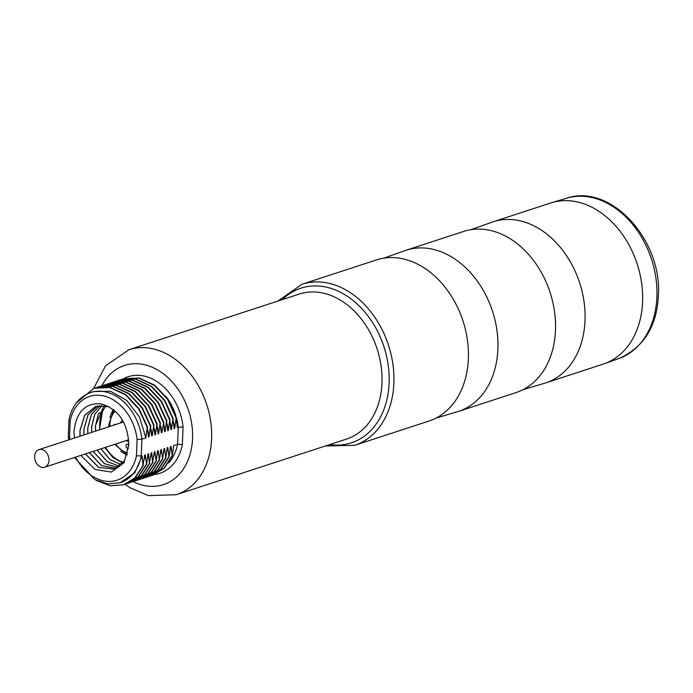 <?xml version="1.0" encoding="UTF-8"?>
<svg xmlns="http://www.w3.org/2000/svg" width="693" height="693" viewBox="0 0 693 693"><rect width="100%" height="100%" fill="white"/><g stroke="black" fill="none" stroke-linecap="round" stroke-linejoin="round"><path stroke-width="1.04" d="M85.395 453.915L98.631 467.411L114.172 469.178L124.541 460.637L128.655 445.365L123.952 462.803L111.287 472.072L95.002 469.438L80.882 455.388M74.515 438.002L73.917 432.302C76.031 412.17 85.083 402.676 101.065 403.828C117.663 408.905 126.854 421.5 128.629 441.623A32.71 24.446 -108.1 0 1 128.655 445.365M168.546 462.993A47.445 35.464 -108.1 0 0 177.599 444.291L173.657 445.582L172.245 455.959L171.032 446.439L170.452 446.63L169.04 457.008L167.819 447.487L167.238 447.678L165.826 458.056L164.613 448.536L164.024 448.726L162.612 459.104L161.4 449.584L160.819 449.774L159.407 460.152L158.195 450.632L157.606 450.822L156.194 461.2L154.981 451.68L154.392 451.879L152.581 462.387L151.767 452.737L151.187 452.927L149.376 463.435L148.562 453.785L147.973 453.976L146.561 464.353L145.348 454.833L144.768 455.024L142.957 465.531L142.143 455.881L136.46 455.838A44.057 32.926 71.9 0 1 109.745 481.427A44.057 32.926 71.9 0 1 75.598 457.111M74.48 457.484L94.742 479.556L107.528 483.879L120.21 482.718A47.445 35.464 71.9 0 0 141.216 456.185L141.9 439.145L145.842 437.855L139.527 417.143L126.88 400.441L110.49 391.268L93.728 391.536L90.731 392.515C79.323 396.717 72.063 405.76 68.962 419.646L68.278 436.651L69.534 437.214A44.057 32.926 71.9 0 0 69.854 439.527M142.143 455.881L134.797 472.765L120.21 482.718M145.842 437.855L147.254 427.477L148.467 436.997L149.047 436.807L150.459 426.429L151.68 435.949L152.261 435.758L153.673 425.381L154.886 434.901L155.475 434.71L156.878 424.333L158.099 433.853L158.68 433.662L160.092 423.284L161.304 432.796L161.893 432.605L163.704 422.098L164.518 431.748L165.099 431.557L166.511 421.179L167.732 430.7L168.312 430.509L169.724 420.131L170.937 429.651L171.526 429.461L172.938 419.083L174.151 428.603L174.731 428.413L176.143 418.035L177.356 427.555L178.283 427.252A47.445 35.464 -108.1 0 0 176.576 418.13M90.731 392.515A47.445 35.464 71.9 0 1 141.9 439.145L137.119 439.423A44.057 32.926 71.9 0 0 105.015 396.266A44.057 32.926 71.9 0 0 70.192 420.798L69.534 437.214M68.953 419.715L70.192 420.798M142.957 465.531L135.022 477.737L123.657 484.797L110.1 485.776L96.284 480.37M143.356 465.401L135.421 477.607L123.856 484.736M145.348 454.833L144.283 459.199M146.162 464.483L138.236 476.689L125.45 484.173M146.561 464.353L138.635 476.559L127.07 483.688M148.562 453.785L147.496 458.151M149.376 463.435L141.441 475.641L128.664 483.125M149.775 463.296L141.848 475.511L130.284 482.64M151.767 452.737L150.71 457.103M152.581 462.387L144.655 474.592L131.878 482.077M152.988 462.248L145.054 474.462L133.489 481.583M154.981 451.68L153.915 456.055M155.795 461.33L147.86 473.544L135.083 481.029M156.194 461.2L148.267 473.414L136.703 480.535M158.195 450.632L157.129 455.006M159.009 460.282L151.074 472.496L138.297 479.972M159.407 460.152L151.472 472.366L139.917 479.487M161.4 449.584L160.334 453.958M162.214 459.234L154.288 471.448L141.502 478.924M162.612 459.104L154.686 471.318L143.122 478.439M164.613 448.536L163.548 452.901M165.428 458.186L157.493 470.4L144.716 477.875M165.826 458.056L157.9 470.27L146.336 477.39M167.819 447.487L166.762 451.853M168.633 457.137L160.707 469.352L147.93 476.827M169.04 457.008L161.105 469.213L149.541 476.342M171.032 446.439L169.967 450.805M171.847 456.089L163.912 468.295L151.135 475.779M172.245 455.959L164.319 468.165L152.755 475.294M177.599 444.291L182.354 444.629L183.065 426.983L178.283 427.252L177.599 444.291M376.429 259.936A84.728 63.323 71.9 0 1 406.003 259.606A84.728 63.323 71.9 0 1 467.368 339.743A84.728 63.323 71.9 0 1 429.071 421.006L354.591 445.348A84.728 63.323 -108.1 0 0 393.884 383.073A84.728 63.323 -108.1 0 0 301.949 284.269L376.429 259.936M383.783 258.168L404.79 250.684A84.728 63.323 71.9 0 1 405.968 250.286A84.728 63.323 71.9 0 1 435.533 249.948A84.728 63.323 71.9 0 1 497.903 349.081A84.728 63.323 71.9 0 1 458.601 411.356A84.728 63.323 71.9 0 1 457.415 411.729L436.044 418.096M405.968 250.286L463.539 231.471A84.728 63.323 71.9 0 1 493.104 231.133A84.728 63.323 71.9 0 1 554.478 311.278A84.728 63.323 71.9 0 1 516.181 392.541L458.601 411.356M470.894 229.695L491.9 222.219A84.728 63.323 71.9 0 1 493.078 221.812A84.728 63.323 71.9 0 1 522.643 221.483A84.728 63.323 71.9 0 1 585.013 320.616A84.728 63.323 71.9 0 1 545.712 382.891A84.728 63.323 71.9 0 1 544.525 383.264L523.154 389.631M493.078 221.812L550.649 203.006A84.728 63.323 71.9 0 1 551.836 202.633A84.728 63.323 71.9 0 1 580.214 202.668A84.728 63.323 71.9 0 1 642.584 301.801A84.728 63.323 71.9 0 1 604.461 363.678A84.728 63.323 71.9 0 1 603.291 364.076L545.712 382.891M122.99 378.768L138.972 377.928L154.764 385.204L168.009 399.307L176.542 417.905M121.396 379.331L138.565 378.066L154.366 385.334L167.611 399.445L176.143 418.035M173.726 422.548L174.731 428.413M119.776 379.816L135.759 378.984L151.559 386.252L164.804 400.363L173.337 418.953M118.182 380.379L135.36 379.114L151.152 386.382L164.397 400.493L172.938 419.083M170.521 423.596L171.526 429.461M116.571 380.864L132.545 380.033L148.345 387.3L161.59 401.412L170.123 420.001M114.977 381.427L132.146 380.162L147.947 387.439L161.192 401.542L169.724 420.131M167.308 424.644L168.312 430.509M111.764 382.475L128.933 381.211L144.733 388.487L157.978 402.59L166.511 421.179M113.357 381.912L129.34 381.081L145.14 388.349L158.376 402.46L166.918 421.049M164.094 425.693L165.099 431.557M110.144 382.96L126.126 382.129L141.926 389.405L155.171 403.508L163.704 422.098M108.55 383.524L125.728 382.259L141.528 389.535L154.764 403.638L163.305 422.236M160.889 426.749L161.893 432.605M106.939 384.017L122.912 383.177L138.713 390.454L151.958 404.556L160.49 423.154M105.345 384.572L122.514 383.307L138.314 390.583L151.559 404.686L160.092 423.284M157.675 427.798L158.68 433.662M103.725 385.065L119.707 384.225L135.507 391.502L148.752 405.604L157.285 424.203M102.131 385.62L119.309 384.355L135.1 391.632L148.345 405.734L156.878 424.333M154.461 428.846L155.475 434.71M100.52 386.114L116.493 385.273L132.294 392.55L145.539 406.652L154.071 425.251M98.926 386.668L116.095 385.403L131.895 392.68L145.14 406.782L153.673 425.381M151.256 429.894L152.261 435.758M97.306 387.162L113.288 386.322L129.089 393.598L142.325 407.701L150.866 426.299M95.712 387.716L112.881 386.451L128.681 393.728L141.926 407.83L150.459 426.429M148.042 430.942L149.047 436.807M94.092 388.21L110.074 387.37L125.875 394.646L139.12 408.749L147.652 427.347M76.308 402.971L93.893 388.271L109.676 387.508L125.476 394.776L138.713 408.887L147.254 427.477M87.838 433.645L87.777 428.075L91.415 414.553L99.853 405.518L91.346 414.561L87.708 428.101L87.768 433.671M93.165 451.377L104.348 463.669L117.905 467.454M97.774 405.838L88.028 414.83L83.827 429.365L83.888 434.935M89.276 452.642L101.49 465.566L116.078 468.433M108.723 406.514L95.799 406.375L84.737 415.142L79.938 430.639L79.998 436.209M95.799 406.375L84.815 415.116L80.016 430.613L80.076 436.183M85.473 453.889L98.709 467.385L114.172 469.178M116.112 468.416L101.542 465.531L89.354 452.624M83.957 434.909L83.896 429.339L88.089 414.821L97.808 405.829M117.94 467.428L104.4 463.626L93.234 451.351M122.895 462.993L112.89 457.536L104.808 447.565M99.42 429.859L102.339 412.075L98.527 413.323L95.547 425.537L95.608 431.107M104.115 405.526L95.469 425.563L95.53 431.133M100.927 448.839L110.057 459.658L121.318 464.752M101.932 405.405L94.698 414.336L91.589 426.827L91.649 432.397M97.046 450.103L107.207 461.703L119.655 466.233L107.259 461.659L97.115 450.086M91.727 432.371L91.667 426.801L94.768 414.336L101.966 405.405M121.353 464.717L110.109 459.624L101.005 448.813M99.783 429.738A32.71 24.446 -108.1 0 1 99.619 424.203A32.71 24.446 71.9 0 1 102.339 412.075A32.71 24.446 71.9 0 1 106.28 405.864M105.535 447.331A32.71 24.446 -108.1 0 0 123.371 462.378M109.91 417.706A27.616 20.643 71.9 0 1 113.453 409.632M120.816 451.074A27.616 20.643 -108.1 0 0 127.105 454.98M120.417 422.999A11.694 8.74 71.9 0 1 122.54 420.235M126.169 440.592A11.694 8.74 -108.1 0 0 128.621 441.458M115.705 424.54A2.2 1.646 -108.1 0 0 115.333 424.385A2.2 1.646 -108.1 0 0 114.562 424.385A2.2 1.646 -108.1 0 0 113.73 425.181M128.673 444.759A2.2 1.646 -108.1 0 0 127.807 444.204A2.2 1.646 -108.1 0 0 127.036 444.213A2.2 1.646 -108.1 0 0 126.039 446.327A2.2 1.646 -108.1 0 0 127.633 448.414A2.2 1.646 -108.1 0 0 128.404 448.406A2.2 1.646 -108.1 0 0 128.474 448.38M128.629 446.101A18.035 13.479 71.9 0 1 128.508 446.049A2.2 1.646 -108.1 0 1 128.448 444.542M48.986 460.412A9.252 6.913 -108.1 0 0 38.938 449.618A9.252 6.913 -108.1 0 0 34.65 456.427A9.252 6.913 -108.1 0 0 44.69 467.212A9.252 6.913 -108.1 0 0 48.986 460.412M136.46 455.838L137.119 439.423M154.989 474.471A50.84 37.994 -108.1 0 0 182.354 444.629M133.273 481.661A62.699 46.864 -108.1 0 0 192.55 438.539A62.699 46.864 -108.1 0 0 157.727 370.036A62.699 46.864 -108.1 0 0 101.888 385.689M183.065 426.983A50.84 37.994 -108.1 0 0 124.064 378.43M125.061 484.32L129.851 487.647L148.406 495.625L176.239 494.715A76.256 56.991 71.9 0 0 211.608 438.669A76.256 56.991 -108.1 0 0 128.863 349.748L105.605 365.765L93.711 388.331M128.863 349.748L299.229 294.075A76.256 56.991 -108.1 0 1 381.973 382.995A76.256 56.991 71.9 0 1 346.604 439.041L176.239 494.715M329.703 444.568A81.341 60.793 71.9 0 0 389.119 383.038A81.341 60.793 -108.1 0 0 352.209 299.774A81.341 60.793 -108.1 0 0 282.337 299.601M551.836 202.633L566.588 198.233A84.321 63.028 71.9 0 1 656.903 296.933A84.321 63.028 71.9 0 1 618.962 358.515L604.461 363.678M175.805 415.488A47.445 35.464 -108.1 0 0 165.757 396.145M115.177 411.105A23.891 17.862 -108.1 0 0 109.866 424.982A23.891 17.862 -108.1 0 0 109.84 426.455M115.592 444.048A23.891 17.862 -108.1 0 0 127.668 452.997M68.278 436.651L68.728 439.89M325.32 445.997L354.591 445.348M566.588 198.233C610.767 183.021 662.456 240.28 658.35 295.772C656.834 326.507 643.702 347.418 618.962 358.515M277.945 301.031L301.949 284.269M113.825 409.935L108.87 424.315L108.87 426.775M114.614 444.369L127.217 454.608M123.519 421.985L38.938 449.618M128.56 439.812L44.69 467.212"/></g></svg>
